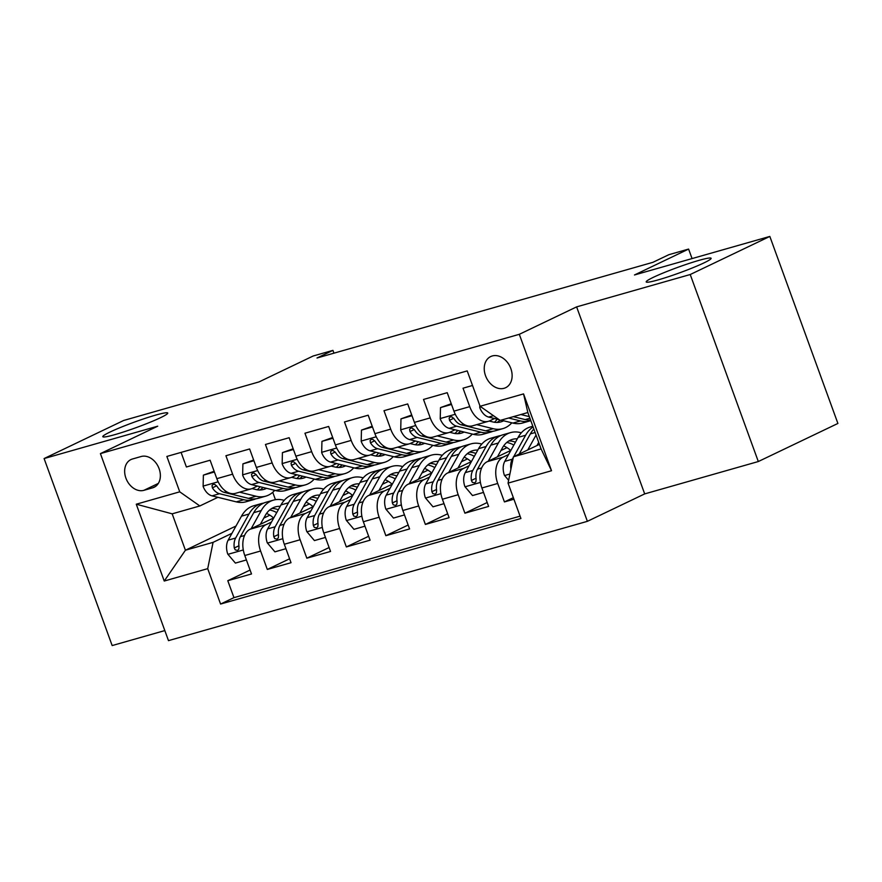 <?xml version="1.0" encoding="UTF-8"?>
<svg xmlns="http://www.w3.org/2000/svg" width="882" height="882" viewBox="0 0 882 882"><rect width="100%" height="100%" fill="white"/><g stroke="black" fill="none" stroke-linecap="round" stroke-linejoin="round"><path stroke-width="1.32" d="M653.364 277.312A34.552 2.889 160 0 1 688.996 263.464A34.552 2.889 160 0 1 711.124 258.294A34.552 2.889 160 0 1 703.946 262.902A34.552 2.889 160 0 1 668.324 276.75A34.552 2.889 160 0 1 646.197 281.92A34.552 2.889 160 0 1 653.364 277.312M109.974 432.07A34.552 2.889 160 0 1 145.607 418.222A34.552 2.889 160 0 1 167.734 413.052A34.552 2.889 160 0 1 160.568 417.671A34.552 2.889 160 0 1 124.935 431.518A34.552 2.889 160 0 1 102.808 436.689A34.552 2.889 160 0 1 109.974 432.07M492.299 355.953A17.276 13.065 -115.6 0 0 490.723 356.548A17.276 13.065 -115.6 0 0 485.938 376.757A17.276 13.065 -115.6 0 0 504.074 388.3A17.276 13.065 -115.6 0 0 505.64 387.705A17.276 13.065 -115.6 0 0 510.424 367.496A17.276 13.065 -115.6 0 0 492.299 355.953M758.311 461.54L837.9 423.448L769.832 236.431L690.231 274.523L576.619 306.881L519.311 334.311L587.379 521.328L644.687 493.898L758.311 461.54L690.231 274.523M519.311 334.311L100.416 453.613L168.484 640.641L587.379 521.328M100.416 453.613L157.713 426.193L44.1 458.552L112.168 645.569L164.824 630.575M44.1 458.552L123.689 420.46L259.043 381.906L313.165 355.997L332.933 350.375L317.013 357.993L652.923 262.318L668.843 254.7L688.599 249.077L634.478 274.975L769.832 236.431M472.52 385.489L463.028 388.19L469.742 406.646L453.943 411.144A21.587 14.002 74.1 0 0 472.587 425.819L488.396 421.309A21.587 14.002 -105.9 0 1 469.742 406.646M453.943 411.144L447.229 392.688L423.514 399.447L430.229 417.892L414.419 422.401A21.587 14.002 74.1 0 0 433.073 437.075L448.872 432.566A21.587 14.002 -105.9 0 1 430.229 417.892M414.419 422.401L407.705 403.945L383.99 410.703L390.704 429.148L374.905 433.657A21.587 14.002 74.1 0 0 393.548 448.321L409.358 443.822A21.587 14.002 -105.9 0 1 390.704 429.148M374.905 433.657L368.191 415.202L344.476 421.96L351.19 440.405L335.38 444.914A21.587 14.002 74.1 0 0 354.035 459.577L369.845 455.079A21.587 14.002 -105.9 0 1 351.19 440.405M335.38 444.914L328.666 426.458L304.952 433.216L311.666 451.661L295.867 456.17A21.587 14.002 74.1 0 0 314.51 470.834L330.32 466.335A21.587 14.002 -105.9 0 1 311.666 451.661M295.867 456.17L289.153 437.715L265.438 444.473L272.152 462.918L256.342 467.427A21.587 14.002 74.1 0 0 274.997 482.09L290.806 477.592A21.587 14.002 -105.9 0 1 272.152 462.918M256.342 467.427L249.628 448.971L225.913 455.729L232.627 474.174A21.587 14.002 74.1 0 0 251.282 488.849A21.587 14.002 74.1 0 0 252.726 488.297L257.412 486.059M273.795 517.888L250.168 529.189A21.587 14.002 74.1 0 0 244.788 555.506L251.502 573.962L227.788 580.709L250.08 570.048M271.469 522.056L265.978 524.691A21.587 14.002 74.1 0 0 260.598 551.007L267.312 569.452L289.594 558.791M267.312 569.452L291.027 562.705L284.313 544.249A21.587 14.002 74.1 0 1 289.682 517.943L313.308 506.632M352.833 495.375L329.207 506.687A21.587 14.002 74.1 0 0 323.826 532.993L330.541 551.448L306.826 558.196L329.118 547.535M392.347 484.119L368.72 495.43A21.587 14.002 74.1 0 0 363.351 521.736L370.065 540.192L346.35 546.939L368.632 536.278M431.871 472.862L408.245 484.174A21.587 14.002 74.1 0 0 402.865 510.491L409.579 528.935L385.864 535.694L408.157 525.022M471.385 461.606L447.758 472.917A21.587 14.002 74.1 0 0 442.389 499.234L449.103 517.679L425.389 524.437L447.67 513.765M510.91 450.349L487.283 461.661A21.587 14.002 74.1 0 0 481.903 487.978L488.617 506.422L464.902 513.181L487.195 502.508M488.396 421.309A21.587 14.002 -105.9 0 0 489.841 420.769L494.526 418.52M448.872 432.566A21.587 14.002 -105.9 0 0 450.327 432.026L455.002 429.777M409.358 443.822A21.587 14.002 -105.9 0 0 410.803 443.271L415.488 441.033M369.845 455.079A21.587 14.002 -105.9 0 0 371.289 454.528L375.964 452.29M330.32 466.335A21.587 14.002 -105.9 0 0 331.764 465.784L336.45 463.546M290.806 477.592A21.587 14.002 -105.9 0 0 292.251 477.041L296.925 474.803M143.865 490.337L152.564 487.856A16.736 12.657 -115.6 0 0 154.085 487.283A16.736 12.657 -115.6 0 0 158.716 467.703A16.736 12.657 -115.6 0 0 141.153 456.512L132.465 458.993A16.736 12.657 -115.6 0 0 130.944 459.566A16.736 12.657 -115.6 0 0 126.302 479.147A16.736 12.657 -115.6 0 0 143.865 490.337L158.319 483.413M539.431 444.363L513.423 456.81L541.085 448.927L527.844 412.533L500.182 420.416L480.084 406.282L467.206 370.903L166.863 456.446L179.741 491.825L199.839 505.959L217.887 497.316M480.084 406.282L523.555 393.901L551.526 470.734L508.054 483.115L520.931 518.506L220.588 604.049L207.711 568.658L164.239 581.04L136.269 504.206L179.741 491.825M508.583 454.528L503.082 457.163L487.283 461.661M503.953 446.027L503.39 446.292M506.985 447.637L500.943 450.526M469.07 465.784L463.568 468.419L447.758 472.917M464.428 457.284L463.877 457.549M467.46 458.894L461.418 461.782M429.545 477.041L424.044 479.665L408.245 484.174M424.915 468.529L424.352 468.805M427.946 470.15L421.905 473.039M390.031 488.297L384.53 490.921L368.72 495.43M385.39 479.786L384.839 480.051M388.422 481.407L382.391 484.295M350.507 499.543L345.005 502.178L329.207 506.687M345.876 491.042L345.314 491.307M348.908 492.663L342.866 495.552M310.993 510.799L305.492 513.434L289.682 517.943M309.384 503.92L303.353 506.808M306.352 502.299L305.8 502.564M227.788 580.709L233.962 597.643L520.071 516.157M503.082 457.163A21.587 14.002 -105.9 0 0 497.713 483.468L504.427 501.924L513.908 499.223M464.902 513.181L458.188 494.725A21.587 14.002 -105.9 0 1 463.568 468.419M425.389 524.437L418.674 505.981A21.587 14.002 -105.9 0 1 424.044 479.665M385.864 535.694L379.15 517.238A21.587 14.002 -105.9 0 1 384.53 490.921M346.35 546.939L339.636 528.494A21.587 14.002 -105.9 0 1 345.005 502.178M306.826 558.196L300.112 539.751A21.587 14.002 -105.9 0 1 305.492 513.434M181.086 452.4L186.4 466.986L210.114 460.228L216.829 478.672A21.587 14.002 74.1 0 0 235.472 493.347L251.282 488.849M199.839 505.959L172.177 513.831L185.418 550.225L213.08 542.353L207.711 568.658M236.012 526.014L185.418 550.225L164.239 581.04M269.87 515.165L263.828 518.065M231.955 533.312L213.08 542.353M692.061 258.58L688.599 249.077M333.947 353.175L332.933 350.375M272.747 492.288L275.438 499.697M233.962 597.643L220.588 604.049M504.427 501.924L513.346 497.657M508.054 483.115L513.423 456.81M172.177 513.831L136.269 504.206M523.555 393.901L527.844 412.533M551.526 470.734L541.085 448.927M576.619 306.881L644.687 493.898M214.392 472.002L203.389 475.133L203.114 486.368A14.299 9.272 74.1 0 0 212.022 495.86L236.277 501.869A41.3 26.78 74.1 0 0 245.957 501.792L253.465 499.653A41.3 26.78 74.1 0 0 255.78 498.815M252.693 488.716A34.277 22.226 74.1 0 0 253.112 488.11M239.606 492.167L256.034 496.235A41.3 26.78 74.1 0 0 265.714 496.169A41.3 26.78 74.1 0 0 274.71 490.337M252.098 488.573L255.758 489.477A34.277 22.226 74.1 0 0 263.795 489.422A34.277 22.226 74.1 0 0 266.54 488.319M214.128 471.275L203.389 475.133M265.714 496.169L258.205 498.308A41.3 26.78 -105.9 0 1 248.526 498.374L224.271 492.365A14.299 9.272 -105.9 0 1 217.137 486.478L214.756 484.394L213.047 484.394L212.011 485.618L212.397 487.834A14.299 9.272 74.1 0 0 219.53 493.722L243.785 499.73A41.3 26.78 74.1 0 0 253.465 499.653M260.091 486.721A34.277 22.226 -105.9 0 1 257.268 489.786M259.892 489.973A34.277 22.226 74.1 0 0 263.057 487.459M260.344 524.316L265.239 515.518A34.277 22.226 -105.9 0 1 275.371 506.885A34.277 22.226 -105.9 0 1 280.2 506.356M251.138 528.726L261.248 510.546A41.3 26.78 -105.9 0 1 273.442 500.138A41.3 26.78 -105.9 0 1 284.191 500.359M246.409 559.949L235.395 563.091L227.765 554.105A14.299 9.272 -105.9 0 1 228.151 540.159L241.481 516.168A41.3 26.78 -105.9 0 1 253.685 505.772L261.193 503.633A41.3 26.78 74.1 0 0 248.989 514.03L235.659 538.02A14.299 9.272 74.1 0 0 234.292 547.987L235.207 549.861L237.633 550.434L238.802 549.144L239.033 546.631A14.299 9.272 -105.9 0 1 240.4 536.675L253.729 512.685A41.3 26.78 -105.9 0 1 265.934 502.277L273.442 500.138M266.551 513.434A34.277 22.226 -105.9 0 1 273.596 517.977M263.619 503.126A41.3 26.78 74.1 0 0 261.193 503.633M278.315 509.752A34.277 22.226 74.1 0 0 271.755 508.473M269.638 510.017A34.277 22.226 -105.9 0 1 276.716 512.629M234.292 547.987L238.868 545.793A7.288 4.73 -105.9 0 1 238.89 545.528M253.917 460.746L242.903 463.877L242.638 475.111A14.299 9.272 74.1 0 0 251.546 484.604L275.801 490.613A41.3 26.78 74.1 0 0 285.47 490.535L292.978 488.396A41.3 26.78 74.1 0 0 295.305 487.559M292.207 477.46A34.277 22.226 74.1 0 0 292.637 476.853M279.131 480.911L295.558 484.979A41.3 26.78 74.1 0 0 305.227 484.913A41.3 26.78 74.1 0 0 314.224 479.08M291.622 477.316L295.283 478.22A34.277 22.226 74.1 0 0 303.309 478.165A34.277 22.226 74.1 0 0 306.065 477.063M253.652 460.018L242.903 463.877M305.227 484.913L297.719 487.051A41.3 26.78 -105.9 0 1 288.05 487.118L263.795 481.12A14.299 9.272 -105.9 0 1 256.651 475.222L254.281 473.138L252.572 473.138L251.524 474.362L251.91 476.578A14.299 9.272 74.1 0 0 259.054 482.465L283.309 488.474A41.3 26.78 74.1 0 0 292.978 488.396M299.615 475.464A34.277 22.226 -105.9 0 1 296.793 478.529M299.406 478.717A34.277 22.226 74.1 0 0 302.581 476.203M293.43 449.489L282.427 452.62L282.152 463.855A14.299 9.272 74.1 0 0 291.06 473.347L315.315 479.356A41.3 26.78 74.1 0 0 324.995 479.279L332.503 477.151A41.3 26.78 74.1 0 0 334.818 476.302M331.731 466.203A34.277 22.226 74.1 0 0 332.15 465.597M318.645 469.654L335.072 473.722A41.3 26.78 74.1 0 0 344.752 473.656A41.3 26.78 74.1 0 0 353.748 467.824M331.136 466.06L334.796 466.964A34.277 22.226 74.1 0 0 342.833 466.909A34.277 22.226 74.1 0 0 345.579 465.806M293.166 448.762L282.427 452.62M344.752 473.656L337.244 475.795A41.3 26.78 -105.9 0 1 327.564 475.861L303.309 469.863A14.299 9.272 -105.9 0 1 296.176 463.976L293.794 461.881L292.085 461.881L291.049 463.105L291.435 465.321A14.299 9.272 74.1 0 0 298.568 471.209L322.823 477.217A41.3 26.78 74.1 0 0 332.503 477.151M339.129 464.208A34.277 22.226 -105.9 0 1 336.307 467.273M338.931 467.46A34.277 22.226 74.1 0 0 342.095 464.946M332.955 438.233L321.941 441.364L321.676 452.598A14.299 9.272 74.1 0 0 330.585 462.091L354.84 468.099A41.3 26.78 74.1 0 0 364.509 468.033L372.017 465.894A41.3 26.78 74.1 0 0 374.343 465.046M371.245 454.947A34.277 22.226 74.1 0 0 371.675 454.34M358.169 458.408L374.596 462.466A41.3 26.78 74.1 0 0 384.265 462.4A41.3 26.78 74.1 0 0 393.262 456.567M370.661 454.803L374.321 455.707A34.277 22.226 74.1 0 0 382.347 455.652A34.277 22.226 74.1 0 0 385.103 454.55M332.69 437.505L321.941 441.364M384.265 462.4L376.757 464.538A41.3 26.78 -105.9 0 1 367.088 464.605L342.833 458.607A14.299 9.272 -105.9 0 1 335.689 452.72L333.319 450.625L331.61 450.625L330.563 451.849L330.948 454.065A14.299 9.272 74.1 0 0 338.093 459.952L362.348 465.961A41.3 26.78 74.1 0 0 372.017 465.894M378.654 452.951A34.277 22.226 -105.9 0 1 375.831 456.016M378.444 456.203A34.277 22.226 74.1 0 0 381.619 453.69M372.469 426.976L361.466 430.107L361.19 441.342A14.299 9.272 74.1 0 0 370.098 450.834L394.353 456.843A41.3 26.78 74.1 0 0 404.033 456.777L411.541 454.638A41.3 26.78 74.1 0 0 413.856 453.789M410.769 443.69A34.277 22.226 74.1 0 0 411.188 443.095M397.683 447.152L414.11 451.209A41.3 26.78 74.1 0 0 423.79 451.143A41.3 26.78 74.1 0 0 432.786 445.311M410.174 443.547L413.834 444.451A34.277 22.226 74.1 0 0 421.872 444.396A34.277 22.226 74.1 0 0 424.617 443.293M372.204 426.249L361.466 430.107M423.79 451.143L416.282 453.282A41.3 26.78 -105.9 0 1 406.602 453.348L382.347 447.35A14.299 9.272 -105.9 0 1 375.214 441.463L372.832 439.379L371.124 439.368L370.087 440.592L370.473 442.808A14.299 9.272 74.1 0 0 377.606 448.695L401.861 454.704A41.3 26.78 74.1 0 0 411.541 454.638M418.167 441.695A34.277 22.226 -105.9 0 1 415.345 444.76M417.969 444.958A34.277 22.226 74.1 0 0 421.133 442.433M299.869 513.059L304.753 504.261A34.277 22.226 -105.9 0 1 314.885 495.629A34.277 22.226 -105.9 0 1 319.725 495.1M290.652 517.469L300.762 499.289A41.3 26.78 -105.9 0 1 312.967 488.882A41.3 26.78 -105.9 0 1 323.705 489.113M285.922 548.692L274.919 551.834L267.29 542.849A14.299 9.272 -105.9 0 1 267.665 528.902L281.005 504.912A41.3 26.78 -105.9 0 1 293.21 494.515L300.718 492.377A41.3 26.78 74.1 0 0 288.513 502.773L275.173 526.763A14.299 9.272 74.1 0 0 273.806 536.73L274.732 538.604L277.157 539.178L278.315 537.888L278.547 535.374A14.299 9.272 -105.9 0 1 279.914 525.418L293.254 501.428A41.3 26.78 -105.9 0 1 305.459 491.02L312.967 488.882M306.065 502.178A34.277 22.226 -105.9 0 1 313.121 506.72M303.132 491.869A41.3 26.78 74.1 0 0 300.718 492.377M317.84 498.495A34.277 22.226 74.1 0 0 311.28 497.216M309.152 498.76A34.277 22.226 -105.9 0 1 316.23 501.373M273.806 536.73L278.392 534.536A7.288 4.73 -105.9 0 1 278.414 534.272M339.383 501.814L344.278 493.016A34.277 22.226 -105.9 0 1 354.41 484.372A34.277 22.226 -105.9 0 1 359.239 483.843M330.177 506.224L340.287 488.033A41.3 26.78 -105.9 0 1 352.48 477.625A41.3 26.78 -105.9 0 1 363.23 477.857M325.447 537.436L314.433 540.578L306.804 531.592A14.299 9.272 -105.9 0 1 307.19 517.646L320.519 493.655A41.3 26.78 -105.9 0 1 332.723 483.259L340.232 481.12A41.3 26.78 74.1 0 0 328.027 491.517L314.698 515.518A14.299 9.272 74.1 0 0 313.33 525.474L314.246 527.348L316.671 527.921L317.84 526.631L318.071 524.117A14.299 9.272 -105.9 0 1 319.438 514.162L332.768 490.172A41.3 26.78 -105.9 0 1 344.972 479.764L352.48 477.625M345.59 490.921A34.277 22.226 -105.9 0 1 352.635 495.464M342.646 480.613A41.3 26.78 74.1 0 0 340.232 481.12M357.353 487.239A34.277 22.226 74.1 0 0 350.793 485.96M348.677 487.503A34.277 22.226 -105.9 0 1 355.755 490.116M313.33 525.474L317.906 523.28A7.288 4.73 -105.9 0 1 317.928 523.015M378.907 490.557L383.791 481.759A34.277 22.226 -105.9 0 1 393.923 473.116A34.277 22.226 -105.9 0 1 398.763 472.587M369.69 494.967L379.8 476.776A41.3 26.78 -105.9 0 1 392.005 466.369A41.3 26.78 -105.9 0 1 402.743 466.6M364.961 526.179L353.958 529.321L346.328 520.336A14.299 9.272 -105.9 0 1 346.703 506.4L360.043 482.399A41.3 26.78 -105.9 0 1 372.248 472.002L379.756 469.863A41.3 26.78 74.1 0 0 367.551 480.26L354.211 504.261A14.299 9.272 74.1 0 0 352.844 514.217L353.77 516.102L356.196 516.665L357.353 515.375L357.585 512.861A14.299 9.272 -105.9 0 1 358.952 502.905L372.292 478.915A41.3 26.78 -105.9 0 1 384.497 468.507L392.005 466.369M385.103 479.665A34.277 22.226 -105.9 0 1 392.159 484.207M382.171 469.356A41.3 26.78 74.1 0 0 379.756 469.863M396.878 475.982A34.277 22.226 74.1 0 0 390.318 474.703M388.19 476.247A34.277 22.226 -105.9 0 1 395.268 478.86M352.844 514.217L357.43 512.023A7.288 4.73 -105.9 0 1 357.453 511.769M418.421 479.301L423.316 470.503A34.277 22.226 -105.9 0 1 433.448 461.87A34.277 22.226 -105.9 0 1 438.277 461.33M409.215 483.711L419.314 465.52A41.3 26.78 -105.9 0 1 431.518 455.112A41.3 26.78 -105.9 0 1 442.268 455.344M404.485 514.923L393.471 518.065L385.842 509.079A14.299 9.272 -105.9 0 1 386.228 495.144L399.557 471.142A41.3 26.78 -105.9 0 1 411.762 460.746L419.27 458.607A41.3 26.78 74.1 0 0 407.065 469.003L393.736 493.005A14.299 9.272 74.1 0 0 392.369 502.961L393.284 504.846L395.709 505.408L396.878 504.129L397.109 501.615A14.299 9.272 -105.9 0 1 398.477 491.649L411.806 467.658A41.3 26.78 -105.9 0 1 424.01 457.251L431.518 455.112M424.628 468.408A34.277 22.226 -105.9 0 1 431.673 472.95M421.684 458.1A41.3 26.78 74.1 0 0 419.27 458.607M436.392 464.726A34.277 22.226 74.1 0 0 429.832 463.447M427.715 464.99A34.277 22.226 -105.9 0 1 434.793 467.603M392.369 502.961L396.944 500.767A7.288 4.73 -105.9 0 1 396.966 500.513M411.993 415.72L400.979 418.862L400.715 430.085A14.299 9.272 74.1 0 0 409.623 439.578L433.878 445.586A41.3 26.78 74.1 0 0 443.547 445.52L451.055 443.381A41.3 26.78 74.1 0 0 453.381 442.532M450.283 432.434A34.277 22.226 74.1 0 0 450.713 431.838M437.207 435.895L453.635 439.964A41.3 26.78 74.1 0 0 463.304 439.886A41.3 26.78 74.1 0 0 472.3 434.065M449.699 432.29L453.359 433.194A34.277 22.226 74.1 0 0 461.385 433.139A34.277 22.226 74.1 0 0 464.141 432.037M411.729 414.992L400.979 418.862M463.304 439.886L455.796 442.025A41.3 26.78 -105.9 0 1 446.127 442.091L421.872 436.094A14.299 9.272 -105.9 0 1 414.727 430.207L412.346 428.123L410.648 428.112L409.601 429.336L409.987 431.552A14.299 9.272 74.1 0 0 417.131 437.439L441.386 443.448A41.3 26.78 74.1 0 0 451.055 443.381M457.692 430.449A34.277 22.226 -105.9 0 1 454.869 433.503M457.482 433.701A34.277 22.226 74.1 0 0 460.658 431.177M457.945 468.044L462.83 459.246A34.277 22.226 -105.9 0 1 472.961 450.614A34.277 22.226 -105.9 0 1 477.801 450.074M448.729 472.454L458.838 454.263A41.3 26.78 -105.9 0 1 471.043 443.867A41.3 26.78 -105.9 0 1 481.781 444.087M443.999 503.677L432.996 506.808L425.367 497.823A14.299 9.272 -105.9 0 1 425.741 483.887L439.082 459.886A41.3 26.78 -105.9 0 1 451.275 449.489L458.794 447.35A41.3 26.78 74.1 0 0 446.59 457.747L433.249 481.748A14.299 9.272 74.1 0 0 431.882 491.704L432.808 493.589L435.234 494.152L436.392 492.873L436.623 490.359A14.299 9.272 -105.9 0 1 437.99 480.392L451.33 456.402A41.3 26.78 -105.9 0 1 463.535 445.994L471.043 443.867M464.141 457.152A34.277 22.226 -105.9 0 1 471.197 461.705M461.209 446.843A41.3 26.78 74.1 0 0 458.794 447.35M475.916 453.469A34.277 22.226 74.1 0 0 469.356 452.19M467.228 453.734A34.277 22.226 -105.9 0 1 474.307 456.358M431.882 491.704L436.469 489.51A7.288 4.73 -105.9 0 1 436.491 489.256M451.507 404.463L440.504 407.605L440.228 418.84A14.299 9.272 74.1 0 0 449.136 428.321L473.391 434.33A41.3 26.78 74.1 0 0 483.071 434.264L490.579 432.125A41.3 26.78 74.1 0 0 492.895 431.276M489.808 421.188A34.277 22.226 74.1 0 0 490.227 420.582M476.721 424.639L493.148 428.707A41.3 26.78 74.1 0 0 502.828 428.63A41.3 26.78 74.1 0 0 511.825 422.809M489.212 421.034L492.873 421.938A34.277 22.226 74.1 0 0 500.899 421.883A34.277 22.226 74.1 0 0 503.655 420.78M451.242 403.736L440.504 407.605M502.828 428.63L495.32 430.769A41.3 26.78 -105.9 0 1 485.64 430.846L461.385 424.837A14.299 9.272 -105.9 0 1 454.252 418.95L451.871 416.866L450.162 416.855L449.125 418.079L449.511 420.295A14.299 9.272 74.1 0 0 456.644 426.182L480.899 432.191A41.3 26.78 74.1 0 0 490.579 432.125M497.205 419.193A34.277 22.226 -105.9 0 1 494.383 422.246M497.007 422.445A34.277 22.226 74.1 0 0 499.885 420.207M497.459 456.788L502.354 447.99A34.277 22.226 -105.9 0 1 512.486 439.357A34.277 22.226 -105.9 0 1 517.315 438.817M488.253 461.198L498.352 443.007A41.3 26.78 -105.9 0 1 510.557 432.61A41.3 26.78 -105.9 0 1 521.306 432.83M483.523 492.421L472.509 495.552L464.88 486.566A14.299 9.272 -105.9 0 1 465.266 472.631L478.595 448.64A41.3 26.78 -105.9 0 1 490.8 438.233L498.308 436.094A41.3 26.78 74.1 0 0 486.103 446.501L472.774 470.492A14.299 9.272 74.1 0 0 471.407 480.447L472.322 482.333L474.748 482.895L475.916 481.616L476.148 479.102A14.299 9.272 -105.9 0 1 477.515 469.136L490.844 445.145A41.3 26.78 -105.9 0 1 503.049 434.749L510.557 432.61M503.666 445.895A34.277 22.226 -105.9 0 1 510.711 450.448M500.722 435.587A41.3 26.78 74.1 0 0 498.308 436.094M515.43 442.213A34.277 22.226 74.1 0 0 508.87 440.934M506.753 442.477A34.277 22.226 -105.9 0 1 513.831 445.101M471.407 480.447L475.982 478.253A7.288 4.73 -105.9 0 1 476.004 478M479.797 405.488L479.753 407.583A14.299 9.272 74.1 0 0 488.661 417.076L499.113 419.656M501.097 420.152L512.905 423.073A41.3 26.78 74.1 0 0 522.585 423.007L530.093 420.868A41.3 26.78 74.1 0 0 530.799 420.648M520.854 414.518L529.332 416.624M508.605 418.013L520.424 420.935A41.3 26.78 74.1 0 0 530.093 420.868M530.622 420.174A41.3 26.78 -105.9 0 1 525.165 419.589L513.346 416.657M536.984 445.531L538.715 442.411M527.767 449.941L536.047 435.058M508.627 480.293L504.405 475.31A14.299 9.272 -105.9 0 1 504.78 461.374L518.12 437.384A41.3 26.78 -105.9 0 1 530.314 426.976L532.838 426.26M519.156 454.065L530.369 433.889A41.3 26.78 -105.9 0 1 533.842 429.016M533.103 426.976A41.3 26.78 74.1 0 0 525.628 435.245L513.721 456.667M513.302 457.416L512.288 459.235A14.299 9.272 74.1 0 0 510.91 469.125M265.978 524.691L250.168 529.189M260.598 551.007L244.788 555.506M497.713 483.468L481.903 487.978M458.188 494.725L442.389 499.234M418.674 505.981L402.865 510.491M379.15 517.238L363.351 521.736M339.636 528.494L323.826 532.993M300.112 539.751L284.313 544.249M232.627 474.174L216.829 478.672M155.486 486.456L152.564 487.856M218.152 481.804L203.125 486.092M243.785 499.73L236.277 501.869M256.034 496.235L248.526 498.374M219.53 493.722L212.022 495.86M226.564 491.715L224.271 492.365M216.641 485.806L212.397 487.834M227.953 554.326L243.3 549.96M253.729 512.685L261.248 510.546M241.481 516.168L248.989 514.03M240.4 536.675L244.535 535.495M228.151 540.159L235.659 538.02M257.676 470.547L242.638 474.836M283.309 488.474L275.801 490.613M295.558 484.979L288.05 487.118M259.054 482.465L251.546 484.604M266.077 480.47L263.795 481.12M256.166 474.549L251.91 476.578M297.19 459.29L282.163 463.579M322.823 477.217L315.315 479.356M335.072 473.722L327.564 475.861M298.568 471.209L291.06 473.347M305.602 469.213L303.309 469.863M295.679 463.293L291.435 465.321M336.715 448.045L321.676 452.323M362.348 465.961L354.84 468.099M374.596 462.466L367.088 464.605M338.093 459.952L330.585 462.091M345.116 457.956L342.833 458.607M335.204 452.036L330.948 454.065M376.228 436.788L361.201 441.066M401.861 454.704L394.353 456.843M414.11 451.209L406.602 453.348M377.606 448.695L370.098 450.834M384.64 446.7L382.347 447.35M374.718 440.78L370.473 442.808M267.478 543.069L282.813 538.704M293.254 501.428L300.762 499.289M281.005 504.912L288.513 502.773M279.914 525.418L284.059 524.239M267.665 528.902L275.173 526.763M306.991 531.813L322.338 527.447M332.768 490.172L340.287 488.033M320.519 493.655L328.027 491.517M319.438 514.162L323.573 512.982M307.19 517.646L314.698 515.518M346.516 520.556L361.852 516.191M372.292 478.915L379.8 476.776M360.043 482.399L367.551 480.26M358.952 502.905L363.097 501.726M346.703 506.4L354.211 504.261M386.029 509.3L401.376 504.934M411.806 467.658L419.314 465.52M399.557 471.142L407.065 469.003M398.477 491.649L402.611 490.469M386.228 495.144L393.736 493.005M415.753 425.532L400.715 429.81M441.386 443.448L433.878 445.586M453.635 439.964L446.127 442.091M417.131 437.439L409.623 439.578M424.154 435.443L421.872 436.094M414.231 429.523L409.987 431.552M425.554 498.043L440.89 493.677M451.33 456.402L458.838 454.263M439.082 459.886L446.59 457.747M437.99 480.392L442.136 479.213M425.741 483.887L433.249 481.748M455.266 414.275L440.239 418.553M480.899 432.191L473.391 434.33M493.148 428.707L485.64 430.846M456.644 426.182L449.136 428.321M463.678 424.187L461.385 424.837M453.756 418.266L449.511 420.295M465.068 486.798L480.414 482.421M490.844 445.145L498.352 443.007M478.595 448.64L486.103 446.501M477.515 469.136L481.649 467.956M465.266 472.631L472.774 470.492M481.01 406.944L479.753 407.297M520.424 420.935L512.905 423.073M529.917 418.233L525.165 419.589M493.479 415.698L488.661 417.076M504.592 475.541L509.906 474.02M530.369 433.889L535.12 432.533M518.12 437.384L525.628 435.245M504.78 461.374L512.288 459.235"/></g></svg>
